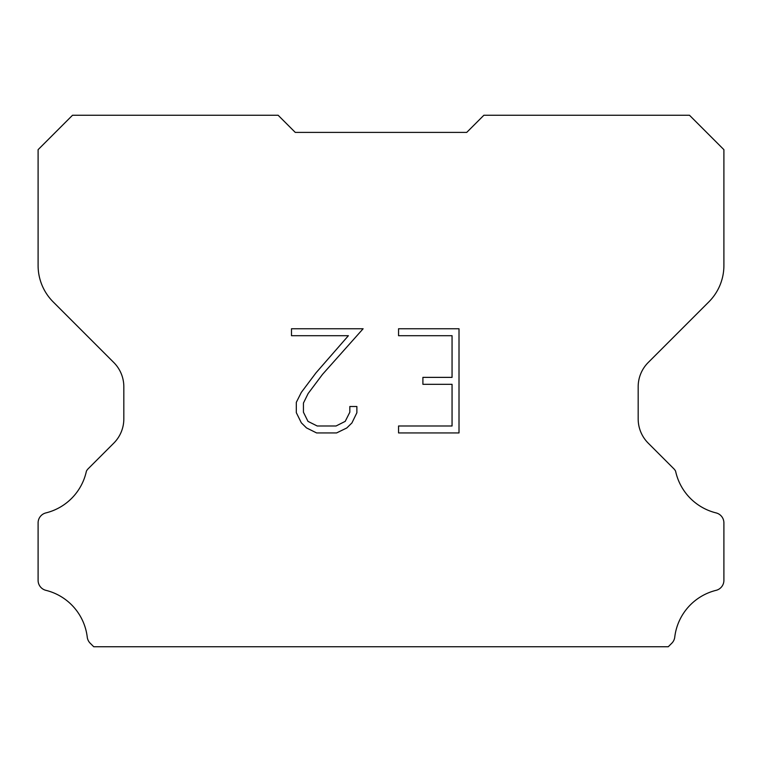 <?xml version="1.0" encoding="UTF-8"?>
<svg xmlns="http://www.w3.org/2000/svg" width="762" height="762" viewBox="0 0 762 762"><rect width="100%" height="100%" fill="white"/><g stroke="black" fill="none" stroke-linecap="round" stroke-linejoin="round"><path stroke-width="1.14" d="M452.057 425.987L452.057 384.315L422.9 384.315L422.9 377.371L452.057 377.371L452.057 335.699L398.555 335.699L398.555 328.755L459.01 328.755L459.01 432.93L398.555 432.93L398.555 425.987L452.057 425.987M356.873 406.508L356.873 412.756L351.93 422.929L346.777 427.977L336.594 432.93L316.592 432.93L306.486 427.901L301.333 422.824L296.313 412.652L296.313 402.346L301.333 392.373L316.049 372.78L348.396 335.699L291.494 335.699L291.494 328.755L363.122 328.755L322.564 374.313L308.115 393.563L303.438 403.069L303.438 412.213L307.981 421.376L317.202 425.987L336.061 425.987L345.215 421.367L349.825 412.213L349.825 406.508L356.873 406.508M295.275 132.398L278.13 115.252L72.514 115.252L38.1 149.666L38.1 265.528A51.435 51.435 0 0 0 53.169 301.895L113.786 362.512A34.29 34.29 0 0 1 123.825 386.753L123.825 418.9A34.29 34.29 0 0 1 113.786 443.141L88.201 468.725A10.049 10.049 0 0 0 86.401 471.164A54.864 54.864 0 0 1 45.92 512.902A10.287 10.287 0 0 0 38.1 522.894L38.1 580.358A10.287 10.287 0 0 0 45.92 590.34A54.864 54.864 0 0 1 87.249 637.156A10.287 10.287 0 0 0 90.468 643.48L93.736 646.748L668.264 646.748L671.532 643.48A10.287 10.287 0 0 0 674.751 637.156A54.864 54.864 0 0 1 716.08 590.34A10.287 10.287 0 0 0 723.9 580.358L723.9 522.894A10.287 10.287 0 0 0 716.08 512.902A54.864 54.864 0 0 1 675.599 471.164A10.049 10.049 0 0 0 673.798 468.725L648.214 443.141A34.29 34.29 0 0 1 638.175 418.9L638.175 386.753A34.29 34.29 0 0 1 648.214 362.512L708.831 301.895A51.435 51.435 0 0 0 723.9 265.528L723.9 149.666L689.486 115.252L483.87 115.252L466.725 132.398L295.275 132.398"/></g></svg>

